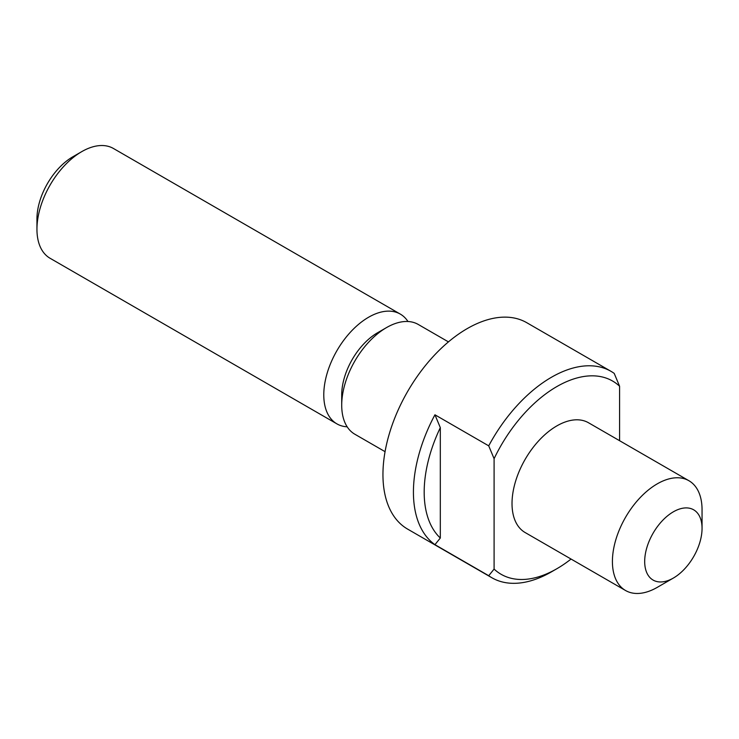 <?xml version="1.0" encoding="UTF-8"?>
<svg xmlns="http://www.w3.org/2000/svg" width="739" height="739" viewBox="0 0 739 739"><rect width="100%" height="100%" fill="white"/><g stroke="black" fill="none" stroke-linecap="round" stroke-linejoin="round"><path stroke-width="1.11" d="M619.587 440.703L619.587 386.238A111.552 64.404 120 0 0 494.095 458.688L494.095 569.085A111.552 64.404 120 0 0 556.836 568.744L556.836 568.744A111.552 64.404 120 0 0 571.044 559.053M551.46 571.847L556.836 568.744L551.46 571.847A119.155 68.801 -60 0 1 491.878 577.75A119.155 68.801 -60 0 1 488.719 575.718L494.095 569.085M341.714 405.212L341.714 394.857A50.705 29.274 -60 0 1 377.564 332.753L386.534 327.58A63.378 36.59 120 0 0 341.714 405.212A63.378 36.59 120 0 0 354.84 434.227L385.065 451.668M673.368 511.813A40.562 23.417 120 0 0 644.685 561.492A40.562 23.417 120 0 0 673.368 578.055L657.23 587.376A63.378 36.59 -60 0 1 625.545 590.507A63.378 36.59 -60 0 1 615.827 539.719A63.378 36.59 -60 0 1 657.23 483.869A63.378 36.59 -60 0 1 688.924 480.729A63.378 36.59 -60 0 1 702.05 509.744L702.05 528.376A40.562 23.417 120 0 0 673.368 511.813M688.924 480.729L588.53 422.773A63.378 36.59 120 0 0 556.836 425.904A63.378 36.59 120 0 0 515.434 481.763A63.378 36.59 120 0 0 525.152 532.551L625.545 590.507M494.095 458.688L488.719 445.848A119.155 68.801 -60 0 1 551.46 377.259A119.155 68.801 -60 0 1 611.042 371.357A119.155 68.801 -60 0 1 614.211 373.398L619.587 386.238M491.878 577.75L407.623 529.106A119.155 68.801 -60 0 1 389.361 433.617A119.155 68.801 -60 0 1 467.205 328.615A119.155 68.801 -60 0 1 526.787 322.712L611.042 371.357M434.938 544.661A119.155 68.801 -60 0 1 434.938 414.791L440.315 427.641L440.315 538.029L434.938 544.661L488.719 575.718M488.719 445.848L434.938 414.791M657.23 587.376L673.368 578.055A40.562 23.417 120 0 0 702.05 528.376M440.315 427.641A111.552 64.404 120 0 0 440.315 538.029M448.444 341.889L418.219 324.439A63.378 36.59 120 0 0 386.534 327.58L377.564 332.753A50.705 29.274 -60 0 1 377.925 332.55M36.95 229.256L36.95 218.901A50.705 29.274 -60 0 1 72.801 156.807L81.77 151.624A63.378 36.59 120 0 0 36.95 229.256A63.378 36.59 120 0 0 50.076 258.271L336.91 423.872A63.378 36.59 -60 0 1 327.192 373.084A63.378 36.59 -60 0 1 368.604 317.234A63.378 36.59 -60 0 1 400.298 314.093A63.378 36.59 -60 0 1 407.965 321.511M341.714 395.273A50.705 29.274 -60 0 1 377.564 332.753A50.705 29.274 -60 0 0 341.963 399.596M347.173 426.809A63.378 36.59 -60 0 1 336.91 423.872M400.298 314.093L113.455 148.493A63.378 36.59 120 0 0 81.77 151.624L72.801 156.807"/></g></svg>
